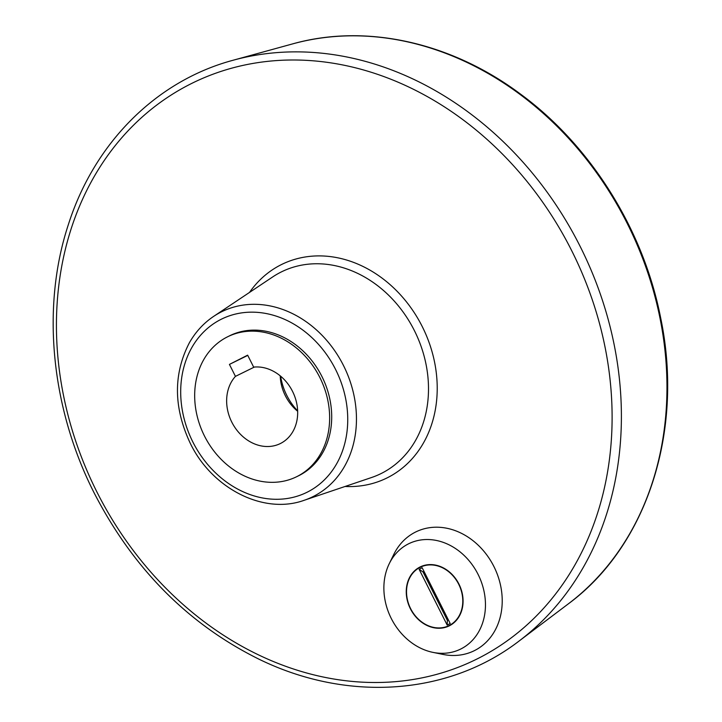 <?xml version="1.0" encoding="UTF-8"?>
<svg xmlns="http://www.w3.org/2000/svg" width="722" height="722" viewBox="0 0 722 722"><rect width="100%" height="100%" fill="white"/><g stroke="black" fill="none" stroke-linecap="round" stroke-linejoin="round"><path stroke-width="1.08" d="M447.378 620.388L447.171 625.062L419.121 569.306L423.029 571.959L447.378 620.388L448.371 619.882M447.171 625.062L450.203 623.528L422.162 567.763L419.121 569.306M423.029 571.959L424.013 571.463M449.255 625.848A32.851 27.237 63.8 0 1 410.547 608.664A32.851 27.237 63.8 0 1 420.24 566.905M410.619 608.628A32.526 26.958 63.8 0 1 434.03 565.155A32.526 26.958 63.8 0 1 459.336 615.469A32.526 26.958 63.8 0 1 410.619 608.628M389.266 563.656L393.788 554.424A66.189 54.872 63.8 0 1 463.055 534.154A66.189 54.872 63.8 0 1 501.321 611.895A66.189 54.872 63.8 0 1 443.01 654.421L432.929 652.372A58.717 48.681 63.8 0 1 391.261 618.456A58.717 48.681 63.8 0 1 389.266 563.656A58.717 48.681 63.8 0 1 450.708 545.679A58.717 48.681 63.8 0 1 484.661 614.648A58.717 48.681 63.8 0 1 432.929 652.372M227.701 336.741L229.758 335.721A78.021 64.682 63.8 0 1 322.247 377.155A78.021 64.682 63.8 0 1 298.673 475.726L296.607 476.737A78.021 64.682 63.8 0 1 204.488 436.025A78.021 64.682 63.8 0 1 227.701 336.741A78.021 64.682 63.8 0 1 320.189 378.175A78.021 64.682 63.8 0 1 296.607 476.737M247.646 355.161L229.434 364.402L235.444 376.37A41.064 34.042 63.8 0 0 234.84 427.361A41.064 34.042 63.8 0 0 280.289 443.579A41.064 34.042 63.8 0 0 295.027 397.271A41.064 34.042 63.8 0 0 253.657 367.119L247.646 355.161M254.379 367.047L235.444 376.37M247.763 355.386L229.434 364.402M280.226 375.846A41.064 34.042 -116.2 0 0 297.654 411.26M280.623 376.18A54.61 45.278 -116.2 0 0 297.644 410.89M410.385 608.745A32.851 27.237 63.8 0 1 420.159 566.941A32.851 27.237 63.8 0 1 459.093 584.387A32.851 27.237 63.8 0 1 449.174 625.893A32.851 27.237 63.8 0 1 410.385 608.745M96.838 491.817A321.2 266.283 63.8 0 1 327.996 62.453A321.2 266.283 63.8 0 1 577.961 559.46A321.2 266.283 63.8 0 1 96.838 491.817M249.523 292.41A119.031 98.679 63.8 0 1 422.794 327.662A119.031 98.679 63.8 0 1 345.053 486.475M272.708 276.923A112.479 93.246 63.8 0 1 414.87 331.569A112.479 93.246 63.8 0 1 371.469 477.549L304.17 500.292A103.102 85.476 63.8 0 0 343.961 366.469A103.102 85.476 63.8 0 0 213.649 316.38L272.708 276.923M192.846 441.972A96.549 80.043 63.8 0 1 262.33 312.897A96.549 80.043 63.8 0 1 337.472 462.297A96.549 80.043 63.8 0 1 192.846 441.972M233.188 60.224A327.734 271.698 63.8 0 1 581.67 249.46A327.734 271.698 63.8 0 1 519.082 641.037C448.109 695.62 347.065 702.416 258.539 658.969C187.964 623.889 133.2 568.62 94.266 493.144C50.991 408.056 41.154 307.103 68.292 224.804C94.329 142.83 156.313 80.81 233.188 60.224L292.672 43.88A315.983 261.96 63.8 0 1 628.663 226.329A315.983 261.96 63.8 0 1 568.322 603.863L519.082 641.037M213.649 316.38C203.676 323.086 195.59 331.876 189.39 342.751C173.199 374.032 173.488 407.551 190.274 443.299C212.06 488.623 263.738 514.994 304.17 500.292M292.672 43.88C365.846 23.294 451.286 42.282 520.58 94.14C590.731 145.618 643.239 229.397 660.558 317.373C684.321 430.086 647.399 545.652 568.322 603.863"/></g></svg>
